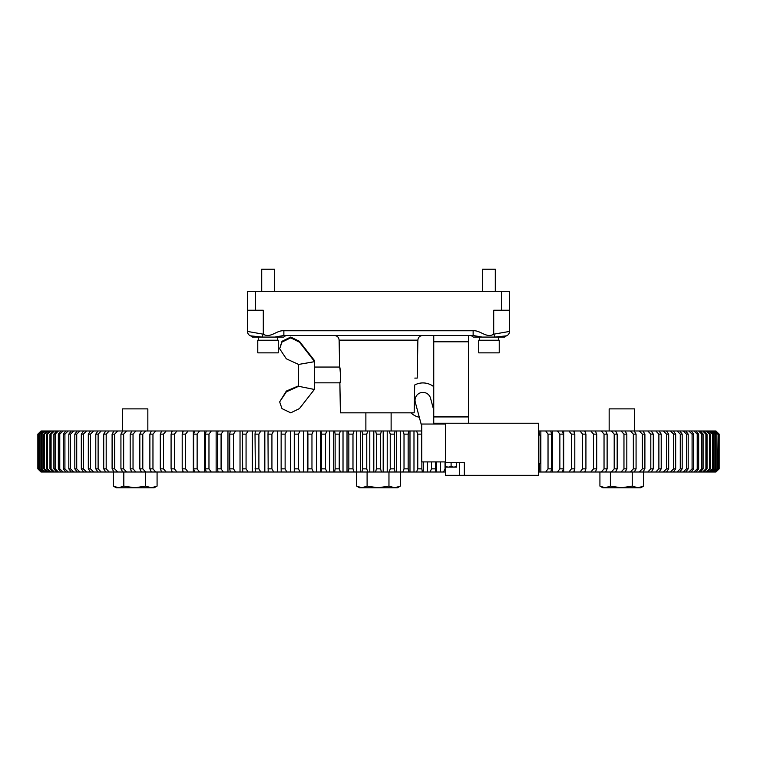 <?xml version="1.0" encoding="UTF-8"?>
<svg xmlns="http://www.w3.org/2000/svg" width="757" height="757" viewBox="0 0 757 757"><rect width="100%" height="100%" fill="white"/><g stroke="black" fill="none" stroke-linecap="round" stroke-linejoin="round"><path stroke-width="1.14" d="M287.338 335.493A4.731 4.731 0 0 0 283.809 337.073L252.242 337.073A4.731 4.731 0 0 0 250.482 335.834A4.731 4.731 0 0 1 252.242 337.073A4.731 4.731 0 0 0 250.482 335.834A4.731 4.731 0 0 1 247.511 331.443L247.511 291.303L255.402 291.303L255.402 310.238L247.511 310.238M247.511 331.443L263.294 334.187L261.922 337.073L250.482 335.834M504.758 337.073A4.731 4.731 0 0 1 506.518 335.834A4.731 4.731 0 0 0 504.758 337.073L473.191 337.073A4.731 4.731 0 0 0 469.662 335.493A4.731 4.731 0 0 1 473.191 337.073M509.489 310.238L501.598 310.238L501.598 291.303L509.489 291.303L509.489 331.443A4.731 4.731 0 0 1 506.518 335.834L495.078 337.073L493.706 334.187L509.489 331.443L509.489 330.762M482.152 337.073L473.134 335.493L283.866 335.493L274.848 337.073M473.134 335.493L473.134 330.762C480.411 330.061 486.533 338.672 493.706 334.187L493.706 310.238L501.598 310.238M501.598 291.303L255.402 291.303M283.866 335.493L283.866 330.762C276.523 330.09 270.495 338.663 263.294 334.187L263.294 310.238L255.402 310.238M433.742 386.695A17.364 17.364 0 0 0 414.685 385.01L414.164 412.83L340.395 412.83L339.874 382.843C340.764 383.326 340.461 366.558 339.6 367.06L339.6 367.088M414.817 378.103L417.211 378.103L417.873 340.148L339.127 340.148C338.805 337.31 337.234 335.767 334.395 335.493M340.054 369.454L340.546 375.888M339.978 382.238L339.874 382.843L314.373 382.843M339.865 368.375L339.959 368.877M445.57 467.116L453.859 467.116L451.096 466.624L448.333 467.116L445.57 466.624L445.57 467.116M456.622 467.116L453.859 467.116L456.622 466.624L456.622 467.116M445.57 462.697L445.57 466.624M456.622 462.697L456.622 466.624M451.096 462.697L451.096 466.624M538.53 435.076L540.11 435.076L540.11 463.483L538.53 463.483M445.419 461.912L421.744 461.912L421.744 424.034L445.419 424.034M464.353 462.697L445.419 462.697L445.419 475.32L464.353 475.32L464.353 462.697M464.353 475.32L538.53 475.32L538.53 423.239L433.742 423.239L433.742 416.927L468.46 416.927L468.46 423.239M445.419 462.697L445.419 423.239M419.312 417.268A17.364 17.364 0 0 1 410.928 412.83M421.744 426.342L415.309 402.327A7.892 7.892 0 0 1 420.892 392.665A7.892 7.892 0 0 1 430.553 398.239L433.742 410.124M437.253 423.239L437.461 424.034M468.46 335.493L468.46 416.927M433.742 335.493L433.742 416.927M298.599 386.297L286.345 391.852L279.655 401.882L281.973 408.591L290.726 412.839L299.45 408.6L314.373 389.458L298.599 386.297L298.599 364.439L314.373 361.695L314.373 360.436L299.45 341.303L290.726 337.054L281.973 341.312L279.655 348.769L286.345 358.827L298.599 364.439M314.373 389.107L314.373 361.695M314.373 361.335L299.45 342.136L290.726 337.859L281.973 342.069L279.655 348.769M298.599 385.833L286.345 391.066L279.655 401.882M278.283 340.224L257.768 340.224L257.768 352.857L278.283 352.857L278.283 340.224M274.337 291.303L274.337 269.208L261.714 269.208L261.714 291.303M499.232 340.224L478.717 340.224L478.717 352.857L499.232 352.857L499.232 340.224M495.286 291.303L495.286 269.208L482.663 269.208L482.663 291.303M445.419 472.008L361.884 472.008L362.622 468.857L362.622 434.13L361.884 430.979L367.76 430.979L366.767 434.13L362.622 434.13M354.096 472.008L348.239 472.008L348.845 468.857L352.98 468.857L354.096 472.008L361.884 472.008M340.48 472.008L334.641 472.008L335.124 468.857L339.231 468.857L340.48 472.008L348.239 472.008M326.92 472.008L321.119 472.008L321.46 468.857L325.548 468.857L326.92 472.008L334.641 472.008M313.445 472.008L307.683 472.008L307.9 468.857L311.96 468.857L313.445 472.008L321.119 472.008M300.075 472.008L294.369 472.008L294.454 468.857L298.476 468.857L300.075 472.008L307.683 472.008M286.837 472.008L281.197 472.008L281.14 468.857L285.124 468.857L286.837 472.008L294.369 472.008M281.197 472.008L151.334 472.008L149.877 468.857L149.877 434.13L151.334 430.979L155.715 430.979L152.961 434.13L149.877 434.13M151.476 472.008L141.408 472.008L139.827 468.857L139.827 434.13L141.408 430.979L145.628 430.979L142.799 434.13L139.827 434.13M141.9 472.008L131.869 472.008L130.176 468.857L130.176 434.13L131.869 430.979L135.919 430.979L133.033 434.13L130.176 434.13M132.721 472.008L41.001 472.008L37.85 468.857L37.85 434.13L41.086 430.979M715.914 472.008L719.15 468.857L719.15 434.13L715.914 430.979M715.346 472.008L718.147 468.857L715.734 472.008M714.22 472.008L713.558 472.008L716.803 468.857L714.22 472.008L714.93 472.008M712.536 472.008L711.646 472.008L714.901 468.857L715.535 468.857L712.536 472.008L713.558 472.008M710.312 472.008L709.186 472.008L712.451 468.857L713.245 468.857L710.312 472.008L711.646 472.008M707.54 472.008L706.177 472.008L709.46 468.857L710.416 468.857L707.54 472.008L709.186 472.008M704.228 472.008L702.638 472.008L705.912 468.857L707.038 468.857L704.228 472.008L706.177 472.008M700.376 472.008L698.56 472.008L701.834 468.857L703.111 468.857L700.376 472.008L702.638 472.008M695.995 472.008L693.951 472.008L697.225 468.857L698.664 468.857L695.995 472.008L698.56 472.008M691.094 472.008L688.832 472.008L692.087 468.857L693.686 468.857L691.094 472.008L693.951 472.008M685.681 472.008L683.202 472.008L686.438 468.857L688.189 468.857L685.681 472.008L688.832 472.008M679.767 472.008L677.07 472.008L680.278 468.857L682.18 468.857L679.767 472.008L683.202 472.008M673.352 472.008L670.447 472.008L673.626 468.857L675.679 468.857L673.352 472.008L677.07 472.008M666.463 472.008L663.35 472.008L666.491 468.857L668.686 468.857L666.463 472.008L670.447 472.008M659.092 472.008L655.78 472.008L658.883 468.857L661.211 468.857L659.092 472.008L663.35 472.008M651.257 472.008L647.755 472.008L650.812 468.857L653.282 468.857L651.257 472.008L655.78 472.008M642.977 472.008L639.287 472.008L642.296 468.857L644.898 468.857L642.977 472.008L647.755 472.008M634.262 472.008L630.392 472.008L633.344 468.857L636.069 468.857L634.262 472.008L639.287 472.008M624.279 472.008L630.392 472.008M623.967 468.857L626.824 468.857L625.131 472.008L621.081 472.008L623.967 468.857L623.967 434.13L621.081 430.979L625.131 430.979L626.824 434.13L623.967 434.13M615.1 472.008L621.081 472.008M614.201 468.857L617.173 468.857L615.592 472.008L611.372 472.008L614.201 468.857L614.201 434.13L611.372 430.979L615.592 430.979L617.173 434.13L614.201 434.13M605.524 472.008L611.372 472.008M604.039 468.857L607.123 468.857L605.666 472.008L601.285 472.008L604.039 468.857L604.039 434.13L601.285 430.979L605.666 430.979L607.123 434.13L604.039 434.13M595.362 472.008L590.82 472.008L593.507 468.857L596.705 468.857L595.362 472.008L601.285 472.008M584.707 472.008L580.013 472.008L582.625 468.857L585.918 468.857L584.707 472.008L590.82 472.008M573.702 472.008L568.876 472.008L571.403 468.857L574.8 468.857L573.702 472.008L580.013 472.008M562.385 472.008L557.426 472.008L559.868 468.857L563.359 468.857L562.385 472.008L568.876 472.008M550.765 472.008L545.683 472.008L548.03 468.857L551.607 468.857L550.765 472.008L557.426 472.008M538.53 468.857L539.58 468.857L538.87 472.008L545.683 472.008M356.386 472.008L356.386 430.979L354.096 430.979L352.98 434.13L348.845 434.13L348.239 430.979L354.096 430.979M360.398 472.008L360.398 430.979L356.386 430.979M369.785 472.008L369.785 430.979L367.76 430.979M373.807 472.008L373.807 430.979L369.785 430.979M347.018 472.008L347.018 430.979L340.48 430.979L339.231 434.13L335.124 434.13L334.641 430.979L340.48 430.979M343.016 472.008L343.016 430.979M333.695 472.008L333.695 430.979L326.92 430.979L325.548 434.13L321.46 434.13L321.119 430.979L326.92 430.979M329.711 472.008L329.711 430.979M320.448 472.008L320.448 430.979L313.445 430.979L311.96 434.13L307.9 434.13L307.683 430.979L313.445 430.979M316.492 472.008L316.492 430.979M307.295 472.008L307.295 430.979L300.075 430.979L298.476 434.13L294.454 434.13L294.369 430.979L300.075 430.979M303.368 472.008L303.368 430.979M294.255 472.008L294.255 430.979L286.837 430.979L285.124 434.13L281.14 434.13L281.197 430.979L273.75 430.979L271.924 434.13L267.997 434.13L268.177 430.979L260.834 430.979L258.894 434.13L255.024 434.13L255.346 430.979L248.116 430.979L246.063 434.13L242.259 434.13L242.713 430.979L235.607 430.979L233.459 434.13L229.721 434.13L230.298 430.979L223.334 430.979L221.082 434.13L217.42 434.13L218.13 430.979L211.317 430.979L208.97 434.13L205.393 434.13L206.235 430.979L199.574 430.979L197.132 434.13L193.641 434.13L194.615 430.979L188.124 430.979L185.597 434.13L182.2 434.13L183.298 430.979L176.987 430.979L174.375 434.13L171.082 434.13L172.293 430.979L166.18 430.979L163.493 434.13L160.295 434.13L161.638 430.979L155.715 430.979M290.366 472.008L290.366 430.979M277.516 472.008L277.516 430.979M264.827 472.008L264.827 430.979M252.327 472.008L252.327 430.979M240.026 472.008L240.026 430.979M227.961 472.008L227.961 430.979M216.142 472.008L216.142 430.979M204.589 472.008L204.589 430.979M193.319 472.008L193.319 430.979M182.361 472.008L182.361 469.312M182.361 433.676L182.361 430.979M171.716 472.008L171.716 470.513M171.716 432.474L171.716 430.979M161.421 472.008L161.421 471.488M161.421 431.499L161.421 430.979M595.579 472.008L595.579 471.488M595.579 431.499L596.705 434.13L593.507 434.13L590.82 430.979L595.362 430.979M585.284 472.008L585.284 470.513M585.284 432.474L585.284 430.979L584.707 430.979L585.918 434.13L582.625 434.13L580.013 430.979L584.707 430.979M574.639 472.008L574.639 469.312M574.639 433.676L574.639 430.979L573.702 430.979L574.8 434.13L571.403 434.13L568.876 430.979L573.702 430.979M563.681 472.008L563.681 430.979L562.385 430.979L563.359 434.13L559.868 434.13L557.426 430.979L562.385 430.979M552.411 472.008L552.411 430.979L550.765 430.979L551.607 434.13L548.03 434.13L545.683 430.979L550.765 430.979M540.858 472.008L540.858 430.979L538.87 430.979L539.58 434.13L538.53 434.13M440.508 472.008L440.508 461.912M436.552 472.008L436.552 461.912M427.289 472.008L427.289 461.912M423.305 472.008L423.305 461.912M413.984 472.008L413.984 430.979L408.761 430.979L408.155 434.13L404.02 434.13L402.904 430.979L408.761 430.979M409.982 472.008L409.982 430.979M400.614 472.008L400.614 430.979L395.116 430.979L394.378 434.13L390.233 434.13L389.24 430.979L395.116 430.979M396.602 472.008L396.602 430.979M387.215 472.008L387.215 430.979L381.443 430.979L380.572 434.13L376.428 434.13L375.557 430.979L381.443 430.979M383.193 472.008L383.193 430.979M360.398 430.979L361.884 430.979M373.807 430.979L375.557 430.979M387.215 430.979L389.24 430.979M400.614 430.979L402.904 430.979M413.984 430.979L421.744 430.979M540.858 430.979L545.683 430.979M552.411 430.979L557.426 430.979M563.681 430.979L568.876 430.979M574.639 430.979L580.013 430.979M585.284 430.979L590.82 430.979M595.579 430.979L601.285 430.979M605.524 430.979L611.372 430.979M615.1 430.979L621.081 430.979M624.279 430.979L715.734 430.979M41.654 472.008L38.56 468.857L38.56 434.13L41.266 430.979M41.654 430.979L38.56 434.13M42.78 472.008L39.733 468.857L39.733 434.13L42.78 430.979L42.07 430.979M42.78 430.979L43.442 430.979L39.733 434.13M44.464 472.008L41.465 468.857L41.465 434.13L44.464 430.979L43.442 430.979M44.464 430.979L45.354 430.979L41.465 434.13M46.688 472.008L43.755 468.857L43.755 434.13L46.688 430.979L45.354 430.979M46.688 430.979L47.814 430.979L44.549 434.13L43.755 434.13M49.46 472.008L46.584 468.857L46.584 434.13L49.46 430.979L47.814 430.979M49.46 430.979L50.823 430.979L47.54 434.13L46.584 434.13M52.772 472.008L49.962 468.857L49.962 434.13L52.772 430.979L50.823 430.979M52.772 430.979L54.362 430.979L51.088 434.13L49.962 434.13M56.624 472.008L53.889 468.857L53.889 434.13L56.624 430.979L54.362 430.979M56.624 430.979L58.44 430.979L55.166 434.13L53.889 434.13M61.005 472.008L58.336 468.857L58.336 434.13L61.005 430.979L58.44 430.979M61.005 430.979L63.049 430.979L59.775 434.13L58.336 434.13M65.906 472.008L63.314 468.857L63.314 434.13L65.906 430.979L63.049 430.979M65.906 430.979L68.168 430.979L64.913 434.13L63.314 434.13M71.319 472.008L68.811 468.857L68.811 434.13L71.319 430.979L68.168 430.979M71.319 430.979L73.798 430.979L70.562 434.13L68.811 434.13M77.233 472.008L74.82 468.857L74.82 434.13L77.233 430.979L73.798 430.979M77.233 430.979L79.93 430.979L76.722 434.13L74.82 434.13M83.649 472.008L81.321 468.857L81.321 434.13L83.649 430.979L79.93 430.979M83.649 430.979L86.553 430.979L83.374 434.13L81.321 434.13M90.537 472.008L88.314 468.857L88.314 434.13L90.537 430.979L86.553 430.979M90.537 430.979L93.65 430.979L90.509 434.13L88.314 434.13M97.908 472.008L95.789 468.857L95.789 434.13L97.908 430.979L93.65 430.979M97.908 430.979L101.22 430.979L98.117 434.13L95.789 434.13M105.743 472.008L103.718 468.857L103.718 434.13L105.743 430.979L101.22 430.979M105.743 430.979L109.245 430.979L106.188 434.13L103.718 434.13M114.023 472.008L112.102 468.857L112.102 434.13L114.023 430.979L109.245 430.979M114.023 430.979L117.714 430.979L114.704 434.13L112.102 434.13M122.738 472.008L120.931 468.857L120.931 434.13L122.738 430.979L117.714 430.979M122.738 430.979L126.608 430.979L123.656 434.13L120.931 434.13M132.721 430.979L126.608 430.979M141.9 430.979L135.919 430.979M151.476 430.979L145.628 430.979M161.638 430.979L166.18 430.979M172.293 430.979L176.987 430.979M183.298 430.979L188.124 430.979M194.615 430.979L199.574 430.979M206.235 430.979L211.317 430.979M218.13 430.979L223.334 430.979M230.298 430.979L235.607 430.979M242.713 430.979L248.116 430.979M255.346 430.979L260.834 430.979M268.177 430.979L273.75 430.979M281.197 430.979L286.837 430.979M320.448 430.979L321.119 430.979M333.695 430.979L334.641 430.979M347.018 430.979L348.239 430.979M375.557 472.008L376.428 468.857L376.428 434.13M376.428 468.857L380.572 468.857L381.443 472.008M380.572 468.857L380.572 434.13M389.24 472.008L390.233 468.857L390.233 434.13M390.233 468.857L394.378 468.857L395.116 472.008M394.378 468.857L394.378 434.13M402.904 472.008L404.02 468.857L404.02 434.13M404.02 468.857L408.155 468.857L408.761 472.008M408.155 468.857L408.155 434.13M416.52 472.008L417.769 468.857L417.769 434.13L416.52 430.979M417.769 468.857L421.876 468.857L422.359 472.008M421.876 468.857L421.876 461.912M421.744 434.13L417.769 434.13M430.08 472.008L431.452 468.857L431.452 461.912M431.452 468.857L435.54 468.857L435.881 472.008M435.54 468.857L435.54 461.912M443.555 472.008L445.04 468.857L445.04 461.912M539.58 468.857L539.58 463.483M539.58 435.076L539.58 434.13M548.03 468.857L548.03 434.13M551.607 468.857L551.607 434.13M559.868 468.857L559.868 434.13M563.359 468.857L563.359 434.13M571.403 468.857L571.403 434.13M574.8 468.857L574.8 434.13M582.625 468.857L582.625 434.13M585.918 468.857L585.918 434.13M593.507 468.857L593.507 434.13M596.705 468.857L596.705 434.13M607.123 468.857L607.123 434.13M617.173 468.857L617.173 434.13M626.824 468.857L626.824 434.13M633.344 468.857L633.344 434.13L630.392 430.979M636.069 468.857L636.069 434.13L633.344 434.13M634.262 430.979L636.069 434.13M642.296 468.857L642.296 434.13L639.287 430.979M644.898 468.857L644.898 434.13L642.296 434.13M642.977 430.979L644.898 434.13M650.812 468.857L650.812 434.13L647.755 430.979M653.282 468.857L653.282 434.13L650.812 434.13M651.257 430.979L653.282 434.13M658.883 468.857L658.883 434.13L655.78 430.979M661.211 468.857L661.211 434.13L658.883 434.13M659.092 430.979L661.211 434.13M666.491 468.857L666.491 434.13L663.35 430.979M668.686 468.857L668.686 434.13L666.491 434.13M666.463 430.979L668.686 434.13M673.626 468.857L673.626 434.13L670.447 430.979M675.679 468.857L675.679 434.13L673.626 434.13M673.352 430.979L675.679 434.13M680.278 468.857L680.278 434.13L677.07 430.979M682.18 468.857L682.18 434.13L680.278 434.13M679.767 430.979L682.18 434.13M686.438 468.857L686.438 434.13L683.202 430.979M688.189 468.857L688.189 434.13L686.438 434.13M685.681 430.979L688.189 434.13M692.087 468.857L692.087 434.13L688.832 430.979M693.686 468.857L693.686 434.13L692.087 434.13M691.094 430.979L693.686 434.13M697.225 468.857L697.225 434.13L693.951 430.979M698.664 468.857L698.664 434.13L697.225 434.13M695.995 430.979L698.664 434.13M701.834 468.857L701.834 434.13L698.56 430.979M703.111 468.857L703.111 434.13L701.834 434.13M700.376 430.979L703.111 434.13M705.912 468.857L705.912 434.13L702.638 430.979M707.038 468.857L707.038 434.13L705.912 434.13M704.228 430.979L707.038 434.13M709.46 468.857L709.46 434.13L706.177 430.979M710.416 468.857L710.416 434.13L709.46 434.13M707.54 430.979L710.416 434.13M712.451 468.857L712.451 434.13L709.186 430.979M713.245 468.857L713.245 434.13L712.451 434.13M710.312 430.979L713.245 434.13M714.901 468.857L714.901 434.13L711.646 430.979M715.535 468.857L715.535 434.13L714.901 434.13M712.536 430.979L715.535 434.13M716.803 468.857L716.803 434.13L713.558 430.979M717.267 468.857L716.803 434.13M714.22 430.979L717.267 434.13M718.147 468.857L718.147 434.13L714.93 430.979M718.44 468.857L718.147 434.13M715.346 430.979L718.44 434.13M718.923 468.857L718.923 434.13M719.055 468.857L719.055 434.13M41.086 472.008L37.945 468.857L37.945 434.13M37.945 468.857L41.266 472.008M38.077 468.857L38.077 434.13M38.56 468.857L42.07 472.008M38.853 468.857L38.853 434.13M39.733 468.857L43.442 472.008M40.197 468.857L40.197 434.13M41.465 468.857L45.354 472.008M42.099 468.857L42.099 434.13M43.755 468.857L44.549 468.857L47.814 472.008M44.549 468.857L44.549 434.13M46.584 468.857L47.54 468.857L50.823 472.008M47.54 468.857L47.54 434.13M49.962 468.857L51.088 468.857L54.362 472.008M51.088 468.857L51.088 434.13M53.889 468.857L55.166 468.857L58.44 472.008M55.166 468.857L55.166 434.13M58.336 468.857L59.775 468.857L63.049 472.008M59.775 468.857L59.775 434.13M63.314 468.857L64.913 468.857L68.168 472.008M64.913 468.857L64.913 434.13M68.811 468.857L70.562 468.857L73.798 472.008M70.562 468.857L70.562 434.13M74.82 468.857L76.722 468.857L79.93 472.008M76.722 468.857L76.722 434.13M81.321 468.857L83.374 468.857L86.553 472.008M83.374 468.857L83.374 434.13M88.314 468.857L90.509 468.857L93.65 472.008M90.509 468.857L90.509 434.13M95.789 468.857L98.117 468.857L101.22 472.008M98.117 468.857L98.117 434.13M103.718 468.857L106.188 468.857L109.245 472.008M106.188 468.857L106.188 434.13M112.102 468.857L114.704 468.857L117.714 472.008M114.704 468.857L114.704 434.13M120.931 468.857L123.656 468.857L126.608 472.008M123.656 468.857L123.656 434.13M130.176 468.857L133.033 468.857L135.919 472.008M133.033 468.857L133.033 434.13M139.827 468.857L142.799 468.857L145.628 472.008M142.799 468.857L142.799 434.13M149.877 468.857L152.961 468.857L155.715 472.008M152.961 468.857L152.961 434.13M161.638 472.008L160.295 468.857L160.295 434.13M160.295 468.857L163.493 468.857L166.18 472.008M163.493 468.857L163.493 434.13M172.293 472.008L171.082 468.857L171.082 434.13M171.082 468.857L174.375 468.857L176.987 472.008M174.375 468.857L174.375 434.13M183.298 472.008L182.2 468.857L182.2 434.13M182.2 468.857L185.597 468.857L188.124 472.008M185.597 468.857L185.597 434.13M194.615 472.008L193.641 468.857L193.641 434.13M193.641 468.857L197.132 468.857L199.574 472.008M197.132 468.857L197.132 434.13M206.235 472.008L205.393 468.857L205.393 434.13M205.393 468.857L208.97 468.857L211.317 472.008M208.97 468.857L208.97 434.13M218.13 472.008L217.42 468.857L217.42 434.13M217.42 468.857L221.082 468.857L223.334 472.008M221.082 468.857L221.082 434.13M230.298 472.008L229.721 468.857L229.721 434.13M229.721 468.857L233.459 468.857L235.607 472.008M233.459 468.857L233.459 434.13M242.713 472.008L242.259 434.13M242.259 468.857L246.063 468.857L248.116 472.008M246.063 468.857L246.063 434.13M255.346 472.008L255.024 434.13M255.024 468.857L258.894 468.857L260.834 472.008M258.894 468.857L258.894 434.13M268.177 472.008L267.997 434.13M267.997 468.857L271.924 468.857L273.75 472.008M271.924 468.857L271.924 434.13M281.14 468.857L281.14 434.13M285.124 468.857L285.124 434.13M294.454 468.857L294.454 434.13M298.476 468.857L298.476 434.13M307.9 468.857L307.9 434.13M311.96 468.857L311.96 434.13M321.46 468.857L321.46 434.13M325.548 468.857L325.548 434.13M335.124 468.857L335.124 434.13M339.231 468.857L339.231 434.13M362.622 468.857L366.767 468.857L367.76 472.008M366.767 468.857L366.767 434.13M348.845 468.857L348.845 434.13M352.98 468.857L352.98 434.13M400.358 472.008L400.358 486.098L394.662 487.792L388.966 486.098L378.027 487.792L367.098 486.098L361.865 487.792L356.642 486.098L356.642 472.008M400.046 486.287L397.434 487.792L359.566 487.792L356.642 486.098M367.098 472.008L367.098 486.098M388.966 472.008L388.966 486.098M147.842 430.979L147.842 408.884L122.587 408.884L122.587 430.979L122.587 408.884M157.078 472.008L157.078 486.098L151.372 487.792L145.675 486.098L134.746 487.792L123.817 486.098L118.584 487.792L113.351 486.098L113.351 472.008M156.784 486.278L154.154 487.792L116.275 487.792L113.351 486.098M123.817 472.008L123.817 486.098M145.675 472.008L145.675 486.098M600.235 486.287L602.846 487.792L640.725 487.792L643.649 486.098L637.952 487.792L632.246 486.098L621.317 487.792L610.388 486.098L605.155 487.792L599.923 486.098L599.923 472.008M634.413 430.979L634.413 408.884L609.158 408.884L609.158 430.979M643.649 472.008L643.355 486.278M610.388 472.008L610.388 486.098M602.846 487.792L599.923 486.098M632.246 472.008L632.246 486.098M283.866 330.762L473.134 330.762M506.518 335.834A4.731 4.731 0 0 0 509.489 331.443M459.622 462.697L459.622 475.32M433.742 341.804L468.46 341.804M299.45 342.136L299.45 341.303M286.345 391.852L286.345 391.066M314.373 367.06L339.6 367.06L339.127 340.148M417.873 340.148C418.195 337.31 419.766 335.767 422.605 335.493M258.402 337.073L258.402 340.224M277.649 337.073L277.649 340.224M479.351 337.073L479.351 340.224M498.598 337.073L498.598 340.224M365.877 412.83L365.877 430.979M391.123 412.83L391.123 430.979M116.275 487.792L113.664 486.287"/></g></svg>
